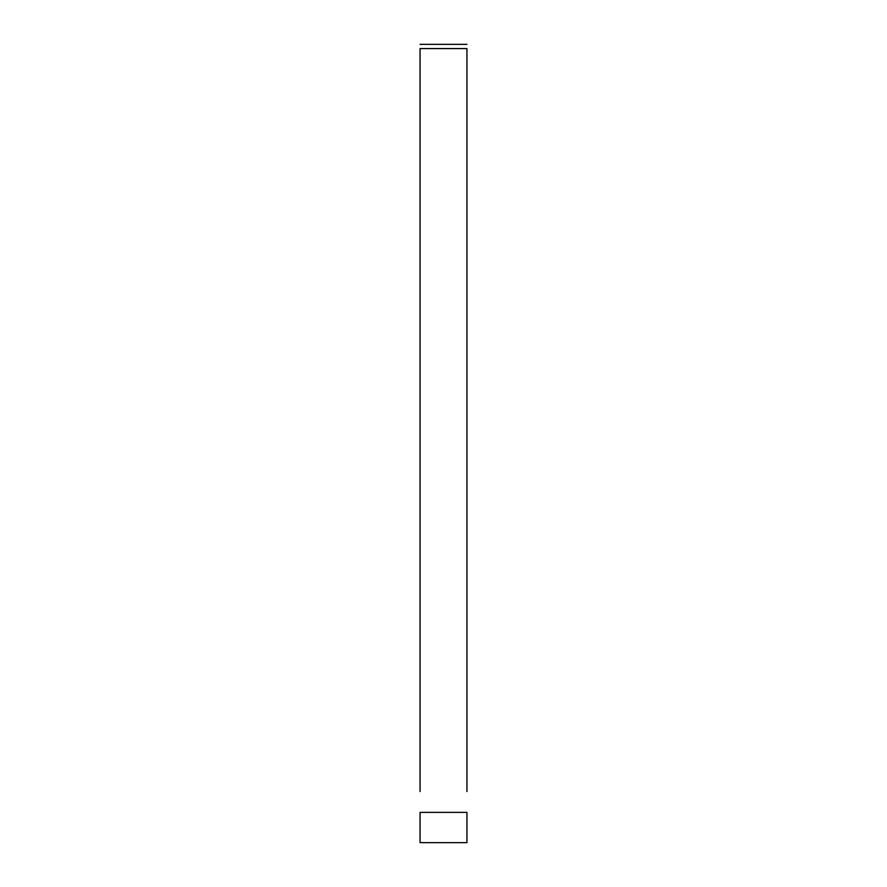 <?xml version="1.0" encoding="UTF-8"?>
<svg xmlns="http://www.w3.org/2000/svg" width="887" height="887" viewBox="0 0 887 887"><rect width="100%" height="100%" fill="white"/><g stroke="black" fill="none" stroke-linecap="round" stroke-linejoin="round"><path stroke-width="1.33" d="M420.061 791.537L420.061 48.574C420.061 42.964 420.061 42.964 420.061 48.574L466.939 48.574C466.939 42.964 466.939 42.964 466.939 48.574L466.939 791.537M466.939 812.381L466.939 842.65L420.061 842.65L420.061 812.381L466.939 812.381M466.939 44.35L420.061 44.35"/></g></svg>
